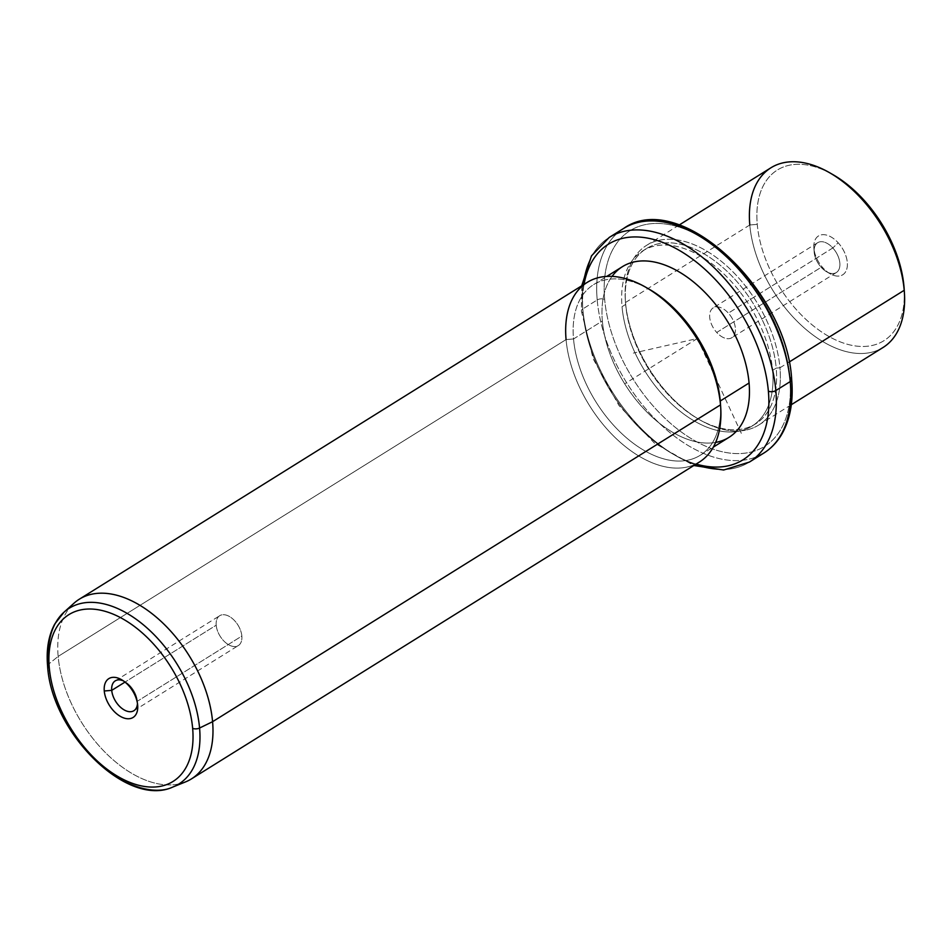 <?xml version="1.0" encoding="UTF-8"?>
<svg xmlns="http://www.w3.org/2000/svg" width="952" height="952" viewBox="0 0 952 952"><rect width="100%" height="100%" fill="white"/><g stroke="black" fill="none" stroke-linecap="round" stroke-linejoin="round"><path stroke-width="0.71" stroke-dasharray="4.76 3.57" d="M832.822 247.948L728.363 313.113A17.6 10.52 58 0 1 731.85 337.722A17.6 10.52 58 0 1 716.725 332.462L821.183 267.298A17.6 10.52 -122 0 0 836.32 272.558A17.6 10.52 -122 0 0 832.822 247.948L838.177 242.784A22.896 13.685 58 0 1 845.578 271.844A22.896 13.685 58 0 1 823.04 267.964A22.896 13.685 58 0 1 815.638 238.904A22.896 13.685 58 0 1 838.177 242.784A22.896 13.685 -122 0 0 821.278 234.846A22.896 13.685 -122 0 0 813.877 247.829A22.896 13.685 -122 0 0 823.04 267.964L821.183 267.298A17.6 10.52 58 0 1 814.15 251.816A17.6 10.52 58 0 1 819.827 241.844A17.6 10.52 58 0 1 832.822 247.948A17.6 10.52 58 0 1 839.497 267.905A17.6 10.52 58 0 1 826.562 271.725A17.6 10.52 58 0 1 821.183 267.298L823.04 267.964A22.896 13.685 -122 0 0 830.037 273.724A22.896 13.685 -122 0 0 846.863 268.75A22.896 13.685 -122 0 0 838.177 242.784L832.822 247.948A17.6 10.52 -122 0 0 817.697 242.689A17.6 10.52 -122 0 0 821.183 267.298L716.725 332.462A17.6 10.52 -122 0 0 734.052 335.449A17.6 10.52 -122 0 0 728.363 313.113A17.6 10.52 -122 0 0 711.025 310.126A17.6 10.52 -122 0 0 716.725 332.462A17.6 10.52 58 0 1 713.226 307.853A17.6 10.52 58 0 1 728.363 313.113L832.822 247.948M831.429 173.788A100.614 60.131 -122 0 0 757.256 224.363A100.614 60.131 -122 0 0 836.368 340.257A100.614 60.131 -122 0 0 904.245 290.527M904.138 288.563A100.614 60.131 58 0 1 837.224 340.637A100.614 60.131 58 0 1 757.256 224.363L749.795 224.981A105.91 63.296 -122 0 0 833.976 347.373A105.91 63.296 -122 0 0 904.4 292.561M883.063 347.48A105.91 63.296 58 0 1 801.798 325.751A105.91 63.296 58 0 1 749.795 224.981L757.256 224.363A100.614 60.131 58 0 1 833.131 174.751M749.795 224.981L625.512 302.498A105.91 63.296 -122 0 0 677.526 403.279A105.91 63.296 -122 0 0 758.78 425.008A105.91 63.296 -122 0 0 779.95 367.793L789.065 362.105L779.95 367.793A105.91 63.296 -122 0 0 727.935 267.024A105.91 63.296 -122 0 0 646.682 245.295A105.91 63.296 -122 0 0 625.512 302.498L749.795 224.981A105.91 63.296 58 0 1 770.953 167.766M625.512 302.498L625.642 304.438A103.256 61.713 -122 0 0 698.328 419.023A103.256 61.713 -122 0 0 776.213 368.103L779.95 367.793A105.91 63.296 58 0 1 700.065 420.022A105.91 63.296 58 0 1 625.512 302.498A105.91 63.296 58 0 1 625.333 300.213A105.91 63.296 58 0 1 695.757 245.402A105.91 63.296 58 0 1 779.95 367.793L776.213 368.103A103.256 61.713 -122 0 0 694.139 248.769A103.256 61.713 -122 0 0 625.464 302.212A103.256 61.713 -122 0 0 625.642 304.438L625.512 302.498M625.642 304.438L622.037 306.687A103.256 61.713 -122 0 0 672.755 404.945A103.256 61.713 -122 0 0 751.973 426.127A103.256 61.713 -122 0 0 772.607 370.352L776.213 368.103A103.256 61.713 58 0 1 755.579 423.878A103.256 61.713 58 0 1 676.348 402.696A103.256 61.713 58 0 1 625.642 304.438A103.256 61.713 58 0 1 646.277 248.662A103.256 61.713 58 0 1 725.495 269.844A103.256 61.713 58 0 1 776.213 368.103L772.607 370.352A103.256 61.713 -122 0 0 721.902 272.094A103.256 61.713 -122 0 0 642.671 250.911A103.256 61.713 -122 0 0 622.037 306.687L625.642 304.438M790.267 381.562A127.092 75.946 58 0 1 705.194 446A127.092 75.946 58 0 1 604.663 299.344A5.295 2.749 -5 0 0 597.202 299.963A132.387 79.111 58 0 1 623.655 228.444A132.387 79.111 -122 0 0 597.202 299.963A5.295 2.749 175 0 1 604.663 299.344A127.092 75.946 58 0 1 687.784 230.313A127.092 75.946 58 0 1 789.981 377.694A127.092 75.946 -122 0 0 687.784 230.313A127.092 75.946 -122 0 0 604.663 299.344A127.092 75.946 -122 0 0 706.86 446.726A127.092 75.946 -122 0 0 789.981 377.694A5.295 2.749 175 0 1 791.659 379.479M772.607 370.352A103.256 61.713 58 0 1 705.075 426.437A103.256 61.713 58 0 1 622.037 306.687A103.256 61.713 58 0 1 689.569 250.602A103.256 61.713 58 0 1 772.607 370.352M597.202 299.963A132.387 79.111 -122 0 0 657.332 421.272A132.387 79.111 -122 0 0 756.174 456.936A132.387 79.111 58 0 1 657.332 421.272A132.387 79.111 58 0 1 597.202 299.963L582.791 308.948L597.202 299.963M609.244 237.429A132.387 79.111 -122 0 0 582.791 308.948A132.387 79.111 -122 0 0 647.812 434.921A132.387 79.111 -122 0 0 749.379 462.077A132.387 79.111 58 0 1 647.812 434.921A132.387 79.111 58 0 1 582.791 308.948A132.387 79.111 58 0 1 609.244 237.429M584.04 284.362A127.092 75.946 -122 0 0 583.052 312.827A5.295 2.749 175 0 1 581.375 311.042A5.295 2.749 175 0 1 582.791 308.948A5.295 2.749 -5 0 0 581.375 311.042A5.295 2.749 -5 0 0 583.052 312.827A127.092 75.946 -122 0 0 696.138 464.076A127.092 75.946 58 0 1 583.052 312.827A127.092 75.946 58 0 1 584.04 284.362M612.053 276.389A100.614 60.131 -122 0 0 602.354 320.991A100.614 60.131 -122 0 0 715.618 442.43M728.958 437.361A100.614 60.131 58 0 1 651.763 416.726A100.614 60.131 58 0 1 602.354 320.991L573.532 338.96A100.614 60.131 -122 0 0 622.953 434.695A100.614 60.131 -122 0 0 700.136 455.342A100.614 60.131 -122 0 0 720.533 405.124M647.705 288.385A100.614 60.131 -122 0 0 593.643 284.612A100.614 60.131 -122 0 0 573.532 338.96L602.354 320.991A100.614 60.131 58 0 1 622.465 266.631M720.414 403.16A100.614 60.131 58 0 1 653.512 455.234A100.614 60.131 58 0 1 573.532 338.96L566.071 339.578A105.91 63.296 -122 0 0 650.252 461.97A105.91 63.296 -122 0 0 720.688 407.158M699.339 462.077A105.91 63.296 58 0 1 618.086 440.359A105.91 63.296 58 0 1 566.071 339.578L573.532 338.96A100.614 60.131 58 0 1 649.419 289.349M79.325 599.201A105.91 63.296 -122 0 0 58.155 656.404L566.071 339.578L58.155 656.404A105.91 63.296 -122 0 0 110.17 757.185A105.91 63.296 -122 0 0 191.423 778.914M566.071 339.578A105.91 63.296 58 0 1 587.241 282.363M48.897 667.554A103.566 61.892 -122 0 0 97.021 760.493A103.566 61.892 -122 0 0 173.074 786.935A103.566 61.892 58 0 1 95.688 759.184A103.566 61.892 58 0 1 48.552 664.187L58.155 656.404L48.552 664.187A103.566 61.892 58 0 1 64.046 612.148M185.485 781.925A105.91 63.296 58 0 1 106.35 753.556A105.91 63.296 58 0 1 58.155 656.404A105.91 63.296 58 0 1 74.006 603.199M47.6 665.948A5.295 2.749 175 0 1 48.552 664.187M137.397 701.219A17.6 10.52 -122 0 0 125.009 681.692A17.6 10.52 -122 0 0 123.379 680.87A17.6 10.52 58 0 1 137.397 701.219L137.659 705.099L137.397 701.219L241.856 636.055A17.6 10.52 -122 0 0 233.216 619.312A17.6 10.52 -122 0 0 219.722 615.706A17.6 10.52 -122 0 0 216.199 625.202L124.998 682.096L216.199 625.202A17.6 10.52 -122 0 0 224.839 641.957A17.6 10.52 -122 0 0 238.345 645.563A17.6 10.52 -122 0 0 241.856 636.055L137.397 701.219A17.6 10.52 58 0 1 137.445 703.421A17.6 10.52 -122 0 0 137.421 701.6A17.6 10.52 -122 0 0 137.397 701.219M216.199 625.202A17.6 10.52 58 0 1 227.706 615.646A17.6 10.52 58 0 1 241.856 636.055A17.6 10.52 58 0 1 230.348 645.611A17.6 10.52 58 0 1 216.199 625.202M741.322 433.303L697.328 338.519L633.377 353.097M697.328 338.519L625.274 383.454M836.32 272.558L731.85 337.722M758.78 425.008L791.314 404.707M646.682 245.295L679.204 224.993M698.328 419.023L700.065 420.022M625.464 302.212L625.333 300.213M751.973 426.127L755.579 423.878M642.671 250.911L646.277 248.662M581.72 285.802L581.375 311.042L593.251 358.999L618.967 405.504L654.345 443.037L693.829 465.516M700.136 455.342L713.31 447.131M593.643 284.612L606.805 276.401M121.535 679.692L125.009 681.692M137.695 705.599L137.421 701.6M115.251 680.858L219.722 615.706M133.875 710.727L238.345 645.563M813.877 247.829L814.15 251.816M830.037 273.724L826.562 271.725M817.697 242.689L713.226 307.853"/><path stroke-width="1.43" d="M904.245 290.527A100.614 60.131 -122 0 0 903.96 286.397A100.614 60.131 -122 0 0 831.429 173.788M904.4 292.561A105.91 63.296 -122 0 0 904.221 290.277L903.96 286.397A100.614 60.131 58 0 1 904.138 288.563L904.4 292.561M829.668 172.752L833.131 174.751A100.614 60.131 58 0 1 903.96 286.397L904.221 290.277A105.91 63.296 -122 0 0 829.668 172.752A105.91 63.296 -122 0 0 749.795 224.981M679.204 224.993L770.953 167.766A105.91 63.296 58 0 1 852.207 189.496A105.91 63.296 58 0 1 904.221 290.277L789.065 362.105L904.221 290.277A105.91 63.296 58 0 1 883.063 347.48L791.314 404.707M693.829 465.516L723.615 470.014L749.379 462.077A132.387 79.111 -122 0 0 775.832 390.558L790.243 381.573L775.832 390.558A132.387 79.111 58 0 1 749.379 462.077L763.79 453.092A132.387 79.111 -122 0 0 790.243 381.573A132.387 79.111 58 0 1 763.79 453.092A132.387 79.111 58 0 1 756.174 456.936A132.387 79.111 -122 0 0 763.79 453.092C771.013 448.547 776.939 442.406 781.544 434.659C790.172 419.737 793.54 401.351 791.659 379.479A5.295 2.749 175 0 1 790.243 381.573A132.387 79.111 -122 0 0 725.234 255.6A132.387 79.111 -122 0 0 623.655 228.444A132.387 79.111 58 0 1 725.234 255.6A132.387 79.111 58 0 1 790.243 381.573A5.295 2.749 -5 0 0 791.659 379.479A5.295 2.749 -5 0 0 789.981 377.694A127.092 75.946 58 0 1 790.267 381.562M775.832 390.558A132.387 79.111 -122 0 0 710.823 264.596A132.387 79.111 -122 0 0 609.244 237.429A132.387 79.111 58 0 1 710.823 264.596A132.387 79.111 58 0 1 775.832 390.558A5.295 2.749 175 0 1 768.371 391.177A127.092 75.946 -122 0 0 679.24 250.352A127.092 75.946 -122 0 0 584.04 284.362A127.092 75.946 58 0 1 679.24 250.352A127.092 75.946 58 0 1 768.371 391.177A5.295 2.749 -5 0 0 775.832 390.558M696.138 464.076A127.092 75.946 -122 0 0 768.371 391.177A127.092 75.946 58 0 1 696.138 464.076M715.618 442.43A100.614 60.131 -122 0 0 749.069 383.013A100.614 60.131 -122 0 0 691.319 280.209A100.614 60.131 -122 0 0 612.053 276.389M720.533 405.124A100.614 60.131 -122 0 0 720.247 400.994L749.069 383.013A100.614 60.131 58 0 1 728.958 437.361L713.31 447.131M606.805 276.401L622.465 266.631A100.614 60.131 58 0 1 699.661 287.278A100.614 60.131 58 0 1 749.069 383.013L720.247 400.994A100.614 60.131 -122 0 0 647.705 288.385M720.688 407.158A105.91 63.296 -122 0 0 720.509 404.874L720.247 400.994A100.614 60.131 58 0 1 720.414 403.16L720.688 407.158M645.956 287.349L649.419 289.349A100.614 60.131 58 0 1 720.247 400.994L720.509 404.874A105.91 63.296 -122 0 0 645.956 287.349A105.91 63.296 -122 0 0 566.071 339.578M191.423 778.914A105.91 63.296 -122 0 0 212.582 721.699L720.509 404.874A105.91 63.296 58 0 1 699.339 462.077L191.423 778.914M720.509 404.874L212.582 721.699A105.91 63.296 -122 0 0 160.579 620.93A105.91 63.296 -122 0 0 79.325 599.201L587.241 282.363A105.91 63.296 58 0 1 668.494 304.093A105.91 63.296 58 0 1 720.509 404.874M48.552 664.187A5.295 2.749 -5 0 0 47.6 665.948A5.295 2.749 -5 0 0 49.278 667.733A98.33 58.762 -122 0 0 128.341 781.759A98.33 58.762 -122 0 0 192.649 728.351A5.295 2.749 -5 0 0 199.575 728.03L212.582 721.699L199.575 728.03A103.566 61.892 58 0 1 173.074 786.935A103.566 61.892 -122 0 0 199.575 728.03A103.566 61.892 -122 0 0 144.906 626.107A103.566 61.892 -122 0 0 64.046 612.148A103.566 61.892 -122 0 0 48.552 664.187A103.566 61.892 -122 0 0 48.897 667.554M212.582 721.699A105.91 63.296 58 0 1 185.485 781.925L173.074 786.935C127.104 808.546 51.229 732.278 47.6 665.948A5.295 2.749 175 0 0 49.278 667.733A98.33 58.762 58 0 1 113.585 614.326A98.33 58.762 58 0 1 192.649 728.351A98.33 58.762 -122 0 0 113.585 614.326A98.33 58.762 -122 0 0 49.278 667.733A98.33 58.762 58 0 0 128.341 781.759A98.33 58.762 58 0 0 192.649 728.351A5.295 2.749 175 0 0 199.575 728.03A103.566 61.892 58 0 0 144.906 626.107A103.566 61.892 58 0 0 64.046 612.148L74.006 603.199A105.91 63.296 58 0 1 156.687 617.479A105.91 63.296 58 0 1 212.582 721.699M137.659 705.099A22.896 13.685 -122 0 0 119.238 678.55A22.896 13.685 -122 0 0 104.268 690.985A22.896 13.685 -122 0 0 122.677 717.534A22.896 13.685 -122 0 0 137.659 705.099A22.896 13.685 58 0 1 137.695 705.599A22.896 13.685 58 0 1 122.463 717.439A22.896 13.685 58 0 1 104.268 690.985A22.896 13.685 58 0 1 121.535 679.692A22.896 13.685 58 0 1 137.659 705.099M111.729 690.367L104.268 690.985L111.729 690.367A17.6 10.52 -122 0 0 124.914 710.323A17.6 10.52 -122 0 0 137.445 703.421A17.6 10.52 58 0 1 133.875 710.727A17.6 10.52 58 0 1 120.38 707.122A17.6 10.52 58 0 1 111.729 690.367A17.6 10.52 58 0 1 115.251 680.858A17.6 10.52 58 0 1 123.379 680.87A17.6 10.52 -122 0 0 111.729 690.367L124.998 682.096L111.729 690.367M791.659 379.479C787.173 289.658 679.3 188.686 623.655 228.444L609.244 237.429L591.49 255.862L581.72 285.802M64.046 612.148L54.704 624.096C48.54 635.662 46.172 649.609 47.6 665.948"/></g></svg>
